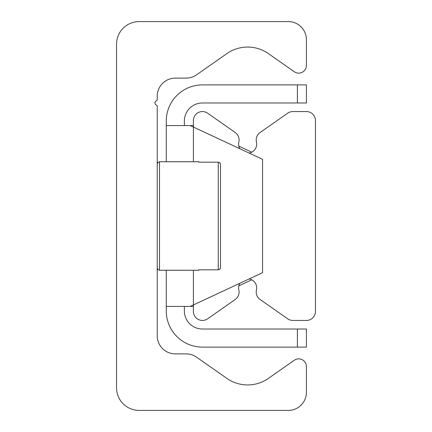 <?xml version="1.0" encoding="UTF-8"?>
<svg xmlns="http://www.w3.org/2000/svg" width="432" height="432" viewBox="0 0 432 432"><rect width="100%" height="100%" fill="white"/><g stroke="black" fill="none" stroke-linecap="round" stroke-linejoin="round"><path stroke-width="0.65" d="M139.142 410.4A22.604 22.604 0 0 1 116.537 387.796L116.537 44.204A22.604 22.604 0 0 1 139.142 21.6L288.333 21.6A18.085 18.085 0 0 1 306.418 39.685L306.418 65.459A7.684 7.684 0 0 1 294.327 71.75L268.391 53.595A36.169 36.169 0 0 0 226.903 53.595L196.555 74.839A18.085 18.085 0 0 1 186.187 78.111L175.311 78.111A18.085 18.085 0 0 0 157.226 96.196L157.226 99.711A1.231 1.231 0 0 1 156.433 100.861A2.263 2.263 0 0 0 156.53 105.127A1.01 1.01 0 0 1 157.226 106.088L157.226 335.804A18.085 18.085 0 0 0 175.311 353.889L186.187 353.889A18.085 18.085 0 0 1 196.555 357.161L226.903 378.405A36.169 36.169 0 0 0 268.391 378.405L294.327 360.25A7.684 7.684 0 0 1 306.418 366.541L306.418 392.315A18.085 18.085 0 0 1 288.333 410.4L139.142 410.4M249.113 153.041A9.04 9.04 0 0 0 256.446 142.031A9.04 9.04 0 0 1 260.053 132.538L287.669 113.2A9.04 9.04 0 0 1 292.858 111.564L306.418 111.564A9.04 9.04 0 0 1 315.463 120.609L315.463 311.391A9.04 9.04 0 0 1 306.418 320.436L292.858 320.436A9.04 9.04 0 0 1 287.669 318.8L260.053 299.462A9.04 9.04 0 0 1 256.446 289.969A9.04 9.04 0 0 0 249.113 278.959M239.868 283.273A9.04 9.04 0 0 0 238.847 289.969A9.04 9.04 0 0 1 235.235 299.462L207.625 318.8A9.04 9.04 0 0 1 193.396 311.391L193.396 304.943L190.231 306.418L262.564 272.689L262.564 159.311L193.396 127.057L193.396 120.609A9.04 9.04 0 0 1 207.625 113.2L235.235 132.538A9.04 9.04 0 0 1 238.847 142.031A9.04 9.04 0 0 0 239.868 148.727M306.418 84.893L297.378 84.893L297.378 102.978L306.418 102.978L306.418 84.893M297.378 102.978L202.435 102.978A18.085 18.085 0 0 0 184.356 121.063L184.356 125.582M297.378 347.107L306.418 347.107L306.418 329.022L297.378 329.022L297.378 347.107L202.435 347.107A36.169 36.169 0 0 1 166.271 310.937L166.271 270.254M297.378 329.022L202.435 329.022A18.085 18.085 0 0 1 184.356 310.937L184.356 306.418M193.396 127.057L190.231 125.582L193.396 127.057L193.396 161.746M251.764 279.833L238.831 285.865M238.831 146.135L251.764 152.167M193.396 306.418L166.271 306.418M193.396 125.582L166.271 125.582L166.271 121.063A36.169 36.169 0 0 1 202.435 84.893L297.378 84.893M166.271 161.746L166.271 125.582M220.369 268.364L219.769 269.244L218.263 269.827L219.92 269.098L220.52 267.548L220.52 164.452L220.52 267.548M198.715 269.827L198.823 270.254L198.715 269.827L218.263 269.827L218.263 162.173L219.92 162.902L220.52 164.452L219.769 162.756L218.263 162.173L198.715 162.173L198.823 161.746L198.715 162.173M193.396 270.254L193.396 304.943M198.823 270.254L159.489 270.254L159.489 162.173M198.823 161.746L159.489 161.746L157.901 162.4L157.226 164.009M159.489 270.254L157.901 269.6L157.226 267.991"/></g></svg>
